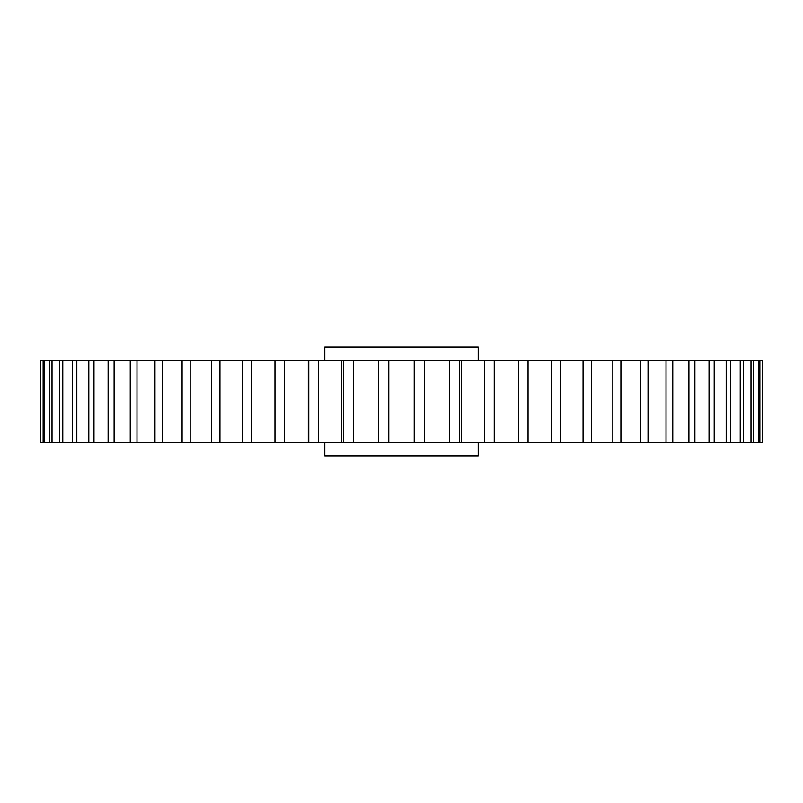<?xml version="1.0" encoding="UTF-8"?>
<svg xmlns="http://www.w3.org/2000/svg" width="803" height="803" viewBox="0 0 803 803"><rect width="100%" height="100%" fill="white"/><g stroke="black" fill="none" stroke-linecap="round" stroke-linejoin="round"><path stroke-width="1.2" d="M478.197 442.583L478.197 456.064L324.803 456.064L324.803 442.583M478.197 360.417L478.197 346.936L324.803 346.936L324.803 360.417M43.141 442.583L494.226 442.583L494.226 360.417L494.226 442.583L762.358 442.583L762.358 360.417L40.15 360.417L40.15 442.583L43.141 442.583L43.141 360.417M307.8 442.583L308.774 442.583L308.774 360.417L307.8 360.417M762.358 360.417L762.358 442.583M759.859 442.583L759.859 360.417M758.383 442.583L758.383 360.417M753.425 442.583L753.425 360.417M750.986 442.583L750.986 360.417M743.598 442.583L743.598 360.417M740.215 442.583L740.215 360.417M730.479 442.583L730.479 360.417M726.173 442.583L726.173 360.417M714.188 442.583L714.188 360.417M709.019 442.583L709.019 360.417M694.886 442.583L694.886 360.417M688.894 442.583L688.894 360.417M672.763 442.583L672.763 360.417M666.008 442.583L666.008 360.417M648.021 442.583L648.021 360.417M640.573 442.583L640.573 360.417M620.91 442.583L620.91 360.417M612.83 442.583L612.83 360.417M591.681 442.583L591.681 360.417M583.058 442.583L583.058 360.417M560.624 442.583L560.624 360.417M551.531 442.583L551.531 360.417M528.033 442.583L528.033 360.417M518.567 442.583L518.567 360.417M484.47 442.583L484.47 360.417M459.517 442.583L459.517 360.417M449.58 442.583L449.58 360.417M424.265 442.583L424.265 360.417M414.218 442.583L414.218 360.417M388.782 442.583L388.782 360.417M378.735 442.583L378.735 360.417M353.42 442.583L353.42 360.417M343.483 442.583L343.483 360.417M318.53 442.583L318.53 360.417M284.433 442.583L284.433 360.417M274.967 442.583L274.967 360.417M251.469 442.583L251.469 360.417M242.376 442.583L242.376 360.417M219.942 442.583L219.942 360.417M211.319 442.583L211.319 360.417M190.17 442.583L190.17 360.417M182.09 442.583L182.09 360.417M162.427 442.583L162.427 360.417M154.979 442.583L154.979 360.417M136.992 442.583L136.992 360.417M130.237 442.583L130.237 360.417M114.106 442.583L114.106 360.417M108.114 442.583L108.114 360.417M93.981 442.583L93.981 360.417M88.812 442.583L88.812 360.417M76.827 442.583L76.827 360.417M72.521 442.583L72.521 360.417M62.785 442.583L62.785 360.417M59.402 442.583L59.402 360.417M52.014 442.583L52.014 360.417M49.575 442.583L49.575 360.417M44.617 442.583L44.617 360.417M40.642 442.583L40.642 360.417M461.303 442.583L461.303 360.417L461.303 442.583M341.616 442.583L341.616 360.417L341.616 442.583M308.292 442.583L308.292 360.417M341.697 442.583L341.697 360.417M461.384 442.583L461.384 360.417"/></g></svg>
